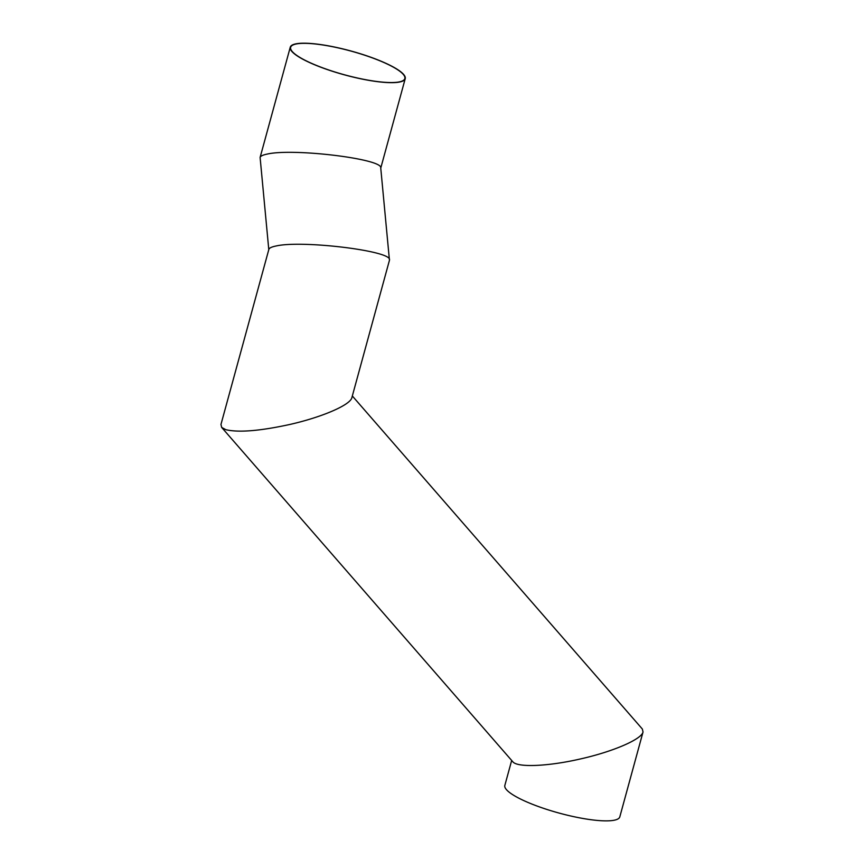 <?xml version="1.0" encoding="UTF-8"?>
<svg xmlns="http://www.w3.org/2000/svg" width="864" height="864" viewBox="0 0 864 864"><rect width="100%" height="100%" fill="white"/><g stroke="black" fill="none" stroke-linecap="round" stroke-linejoin="round"><path stroke-width="1.3" d="M400.421 71.734A59.195 12.29 -164.7 0 1 404.849 78.559A59.195 12.29 -164.7 0 1 344.498 74.79A59.195 12.29 -164.7 0 1 290.65 47.315A59.195 12.29 -164.7 0 1 337.975 47.855A59.195 12.29 -164.7 0 1 400.421 71.734M400.777 71.788A59.594 12.366 15.3 0 0 337.91 47.758A59.594 12.366 15.3 0 0 290.261 47.207A59.594 12.366 15.3 0 0 344.477 74.866A59.594 12.366 15.3 0 0 405.227 78.656A59.594 12.366 15.3 0 0 400.777 71.788M352.328 395.971L642.352 729.032L643.032 731.992C641.552 739.346 612.986 751.658 580.478 758.938C548.154 766.433 517.32 767.718 512.806 761.756L221.648 427.399L225.86 429.7C238.604 432.691 259.762 430.985 289.321 424.58C321.818 417.29 350.395 404.989 351.875 397.634L389.448 260.291L380.732 167.854C382.774 158.933 293.296 148.036 267.365 154.051C262.948 154.926 260.518 156.06 260.107 157.442L268.79 249.631M389.491 259.783C391.532 250.862 302.044 239.965 276.124 245.981C271.696 246.866 269.276 248 268.855 249.383L220.968 424.429L221.648 427.399M511.672 760.46L504.846 785.398A59.594 12.366 15.3 0 0 565.229 814.676A59.594 12.366 15.3 0 0 619.812 816.858L643.032 731.992M380.754 168.113L405.227 78.656M260.107 157.442L290.261 47.207"/></g></svg>
